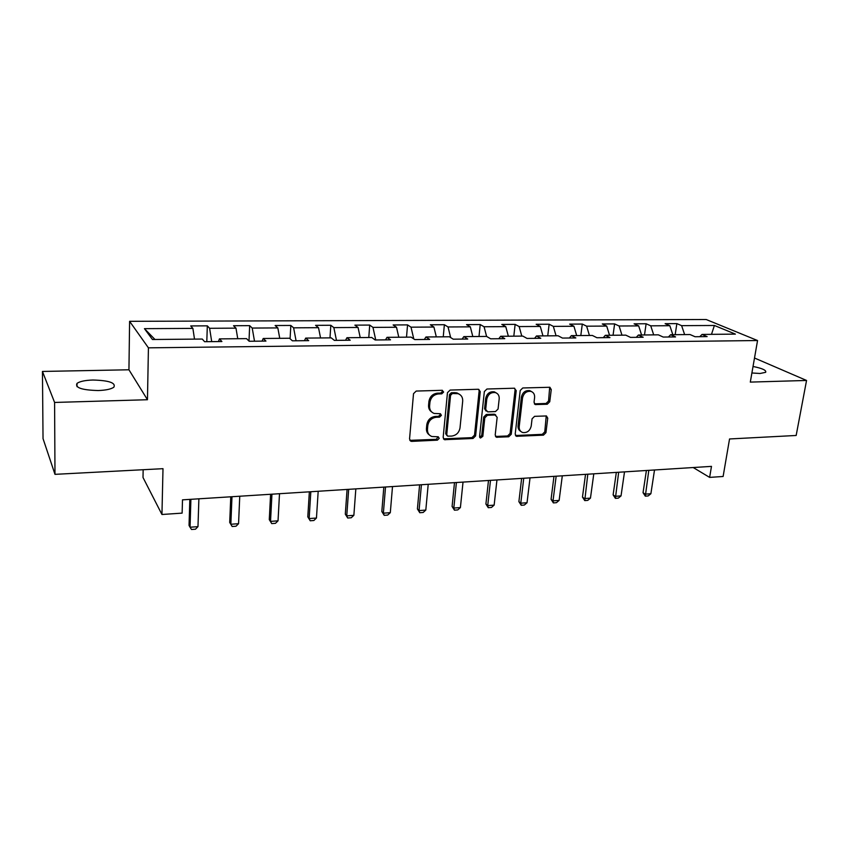 <?xml version="1.0" encoding="UTF-8"?>
<svg xmlns="http://www.w3.org/2000/svg" width="849" height="849" viewBox="0 0 849 849"><rect width="100%" height="100%" fill="white"/><g stroke="black" fill="none" stroke-linecap="round" stroke-linejoin="round"><path stroke-width="1.27" d="M443.634 392.026L442.106 390.307L416.201 391.06L413.516 393.671L409.547 438.997L410.927 441.257L411.765 441.374L437.384 440.164L439.22 438.36L438.264 436.789L431.844 436.513C428.777 435.272 427.312 432.863 427.461 429.286L427.8 425.551C428.713 420.701 431.536 417.931 436.259 417.273L439.559 417.146L441.406 415.331L440.419 413.718L434.168 413.452C430.984 412.211 429.456 409.738 429.594 406.034L429.944 402.256C430.868 397.343 433.701 394.573 438.455 393.936L441.777 393.84L443.634 392.026M431.642 411.935C429.424 410.417 428.395 408.178 428.575 405.238L428.925 401.46C429.838 396.557 432.672 393.798 437.415 393.161L440.727 393.066L442.584 391.251L442.414 390.328M409.834 440.355L436.354 439.315L438.084 436.747M429.318 434.921C427.227 433.414 426.272 431.26 426.442 428.448L426.792 424.723C427.705 419.873 430.517 417.114 435.229 416.456L438.53 416.328L440.376 414.524L440.238 413.675M751.896 372.976L760.11 373.486L765.671 372.308C766.509 370.27 762.296 368.328 753.031 366.481M92.87 380.023C85.133 380.278 79.848 381.392 77.026 383.366C74.808 387.717 81.875 390.105 98.251 390.54C105.966 390.243 111.177 389.129 113.872 387.186C115.984 382.835 108.98 380.448 92.87 380.023M547.244 404.241L549.759 401.757L551.256 389.564L549.897 387.271L522.772 387.972L520.214 390.487L515.194 434.104L516.479 436.301L543.456 435.155L545.949 432.682L547.732 418.175L546.448 415.957L534.583 416.328L532.068 418.812L531.209 426.06C529.925 430.921 527.07 433.064 522.644 432.502C520.161 431.536 519.015 429.573 519.206 426.591L522.528 397.905C523.748 393.087 526.56 390.911 530.943 391.378C533.586 392.334 534.796 394.382 534.605 397.512L534.032 402.299L535.369 404.57L547.244 404.241L546.056 403.477L548.56 401.004L549.685 387.218M54.591 402.447L147.461 399.73L128.942 369.782L42.45 371.448L54.591 402.447L54.983 474.347L162.997 468.68L161.947 514.494L182.121 513.125L182.503 499.849L711.483 466.377L709.626 477.393L723.115 476.48L729.546 438.965L796.16 435.473L806.55 380.458L754.506 358.023M147.461 399.73L148.426 347.835L757.552 340.534L750.304 382.103L806.55 380.458M480.237 391.686L478.146 389.267L450.119 390.073L447.465 392.663L443.157 437.447L444.505 439.686L473.02 438.477L475.599 435.94L480.237 391.686L478.74 389.33M486.944 389.012L514.218 388.216L516.224 390.604L511.247 434.285L508.71 436.789L496.506 437.246L495.2 435.028L497.153 417.337L495.116 414.981L487.379 415.288L484.8 417.825L482.826 436.333L480.502 438.031L479.589 436.482L484.344 391.559L486.944 389.012M54.983 474.347L43.034 438.615L42.45 371.448M148.426 347.835L129.6 321.315L706.177 319.511L757.552 340.534M675.167 334.686L676.865 323.618L665.128 323.671L669.84 325.719L650.748 325.825L646.121 323.756L634.097 323.819L638.671 325.899L619.101 326.005L614.612 323.915L602.281 323.968L606.706 326.08L586.638 326.186L582.297 324.063L569.647 324.127L573.935 326.26L553.336 326.377L549.144 324.222L536.175 324.286L540.293 326.451L519.153 326.568L515.131 324.382L501.812 324.445L505.771 326.642L484.068 326.759L480.226 324.551L466.547 324.615L470.325 326.844L448.039 326.961L444.377 324.721L430.326 324.785L433.913 327.045L411.012 327.173L407.552 324.891L393.119 324.965L396.504 327.258L372.966 327.385L369.708 325.071L354.882 325.146L358.055 327.47L333.848 327.608L330.813 325.263L315.563 325.337L318.513 327.693L293.616 327.831L290.825 325.454L275.129 325.528L277.835 327.916L252.217 328.064L249.67 325.645L233.528 325.729L235.98 328.149L209.607 328.298L207.326 325.846L190.707 325.931L192.882 328.393L144.447 328.659L152.449 339.504L202.253 339.048L204.598 341.701L221.897 341.531L219.445 338.889L218.448 341.563M676.865 323.618L681.62 325.655L714.402 325.475L735.393 334.124L702.049 334.432L707.111 336.607L695.066 336.735L690.057 334.548L670.625 334.729L675.56 336.926L663.207 337.053L658.336 334.835L638.395 335.026L643.181 337.255L630.51 337.393L625.777 335.143L605.316 335.323L609.953 337.594L596.943 337.732L592.358 335.451L571.356 335.642L575.834 337.944L562.462 338.072L558.058 335.758L536.483 335.96L540.781 338.295L527.049 338.433L522.814 336.087L500.645 336.289L504.773 338.666L490.648 338.804L486.604 336.427L463.819 336.628L467.746 339.038L453.228 339.186L449.386 336.766L425.954 336.979L429.679 339.42L414.747 339.579L411.107 337.117L387.017 337.34L390.508 339.823L375.141 339.971L371.735 337.478L346.944 337.711L350.202 340.226L334.379 340.385L331.216 337.86L305.693 338.093L308.696 340.651L292.406 340.81L289.498 338.242L263.211 338.486L265.949 341.086L249.171 341.256L246.528 338.634L219.445 338.889M672.822 334.708L669.84 325.719M653.698 334.877L650.748 325.825M670.625 334.729L668.428 337M641.589 334.994L638.671 325.899M621.967 335.175L619.101 326.005M638.395 335.026L636.272 337.329M609.55 335.291L606.706 326.08M589.429 335.472L586.638 326.186M605.316 335.323L603.268 337.669M576.694 335.588L573.935 326.26M556.053 335.779L553.336 326.377M571.356 335.642L569.382 338.008M542.978 335.907L540.293 326.451M521.785 336.098L519.153 326.568M536.483 335.96L534.583 338.358M508.36 336.225L505.771 326.642M486.604 336.427L484.068 326.759M500.645 336.289L498.841 338.719M472.819 336.554L470.325 326.844M450.67 337.573L448.039 326.961M463.819 336.628L462.111 339.091M436.312 336.883L433.913 327.045M413.771 338.91L411.012 327.173M425.954 336.979L424.351 339.473M398.786 337.233L396.504 327.258M375.736 339.971L372.966 327.385M387.017 337.34L385.51 339.865M360.22 337.584L358.055 327.47M336.469 340.364L333.848 327.608M346.944 337.711L345.554 340.279M320.561 337.955L318.513 327.693M296.078 340.778L293.616 327.831M305.693 338.093L304.43 340.693M279.746 338.327L277.835 327.916M254.509 341.202L252.217 328.064M263.211 338.486L262.076 341.118M237.752 338.719L235.98 328.149M211.709 341.627L209.607 328.298M194.506 339.122L192.882 328.393M154.974 339.483L144.447 328.659M143.152 469.72L143.014 477.499L161.947 514.494M128.942 369.782L129.6 321.315M693.209 467.534L709.626 477.393M711.494 334.347L714.402 325.475M684.634 334.591L681.62 325.655M702.049 334.432L699.778 336.682M206.795 341.68L207.326 325.846M248.99 341.075L249.67 325.645M290.093 338.762L290.825 325.454M329.996 337.87L330.813 325.263M368.784 337.509L369.708 325.071M406.512 337.159L407.552 324.891M443.242 336.82L444.377 324.721M478.995 336.491L480.226 324.551M513.815 336.172L515.131 324.382M547.743 335.854L549.144 324.222M580.812 335.557L582.297 324.063M613.052 335.259L614.612 323.915M644.497 334.962L646.121 323.756M444.505 439.686L443.465 438.837L471.948 437.638L474.527 435.113L479.133 390.922M452.411 393.512L450.564 395.326L446.744 434.582L447.688 436.153L451.679 436.078C456.306 435.388 459.086 432.661 460.009 427.885L462.694 401.163C462.864 397.406 461.325 394.912 458.067 393.692L452.411 393.512L451.35 392.747L449.503 394.552L450.564 395.326M446.945 435.558L445.704 433.743L449.503 394.552M459.415 394.265L457.006 392.928L454.809 392.641L455.881 393.416M451.35 392.747L454.809 392.641M495.498 436.45L507.585 435.972L510.111 433.468L515.078 389.861L514.685 388.258M495.646 414.959L494.001 414.195L486.275 414.492L483.697 417.029L481.733 435.495L482.826 436.333M479.685 437.256L481.733 435.495M499.191 398.797C499.361 395.645 498.108 393.586 495.423 392.599C490.881 392.079 488.005 394.276 486.785 399.2L485.681 409.483L487.74 411.861L495.487 411.563L498.066 409.038L499.191 398.797M496.262 392.928L494.298 391.845C489.767 391.325 486.891 393.522 485.67 398.425L486.785 399.2M486.074 411.065L484.588 408.698L485.67 398.425M534.382 403.848L546.056 403.477M531.623 391.633L529.765 390.636C525.393 390.169 522.591 392.334 521.371 397.152L522.528 397.905M520.766 431.388C518.76 430.252 517.858 428.384 518.06 425.784L521.371 397.152M515.481 435.526L542.278 434.348L544.771 431.876L546.236 415.904M189.826 499.392L189.04 525.404L190.049 527.229L197.976 526.645L198.889 498.819M197.976 526.645L195.472 529.203L191.513 529.489L190.049 527.229L190.898 499.318M230.769 496.792L229.708 522.475L230.843 524.258L238.558 523.695L239.758 496.23M238.558 523.695L236.022 526.221L232.17 526.507L229.708 522.475M231.979 496.718L230.843 524.258L232.17 526.507M270.598 494.277L269.282 519.62L270.523 521.382L278.037 520.83L279.501 493.715M278.037 520.83L275.469 523.324L271.722 523.6L269.282 519.62M271.945 494.192L270.523 521.382L271.722 523.6M309.354 491.826L307.794 516.85L309.142 518.569L316.454 518.039L318.184 491.263M316.454 518.039L313.865 520.501L310.225 520.777L307.794 516.85M310.819 491.73L309.142 518.569L310.225 520.777M347.082 489.438L345.299 514.144L346.753 515.842L353.863 515.322L355.837 488.886M353.863 515.322L351.253 517.752L347.708 518.017L345.299 514.144M348.674 489.342L346.753 515.842L347.708 518.017M383.822 487.114L381.827 511.512L383.366 513.178L390.307 512.669L392.503 486.562M390.307 512.669L387.675 515.078L384.215 515.332L381.827 511.512M385.52 487.008L383.366 513.178L384.215 515.332M419.608 484.853L417.411 508.954L419.045 510.578L425.805 510.09L428.214 484.301M425.805 510.09L423.152 512.478L419.788 512.722L417.411 508.954M421.422 484.737L419.045 510.578L419.788 512.722M454.491 482.646L452.093 506.46L453.822 508.052L460.402 507.575L463.023 482.105M460.402 507.575L457.738 509.931L454.448 510.175L452.093 506.46M456.401 482.519L453.822 508.052L454.448 510.175M488.483 480.492L485.915 504.019L487.719 505.59L494.139 505.123L496.952 479.95M494.139 505.123L491.454 507.458L488.249 507.691L485.915 504.019M490.489 480.364L487.719 505.59L488.249 507.691M521.636 478.39L518.888 501.642L520.777 503.192L527.038 502.735L530.031 477.86M527.038 502.735L524.342 505.038L521.222 505.272L518.888 501.642M523.737 478.263L520.777 503.192L521.222 505.272M553.972 476.342L551.065 499.329L553.017 500.846L559.13 500.401L562.303 475.822M559.13 500.401L556.424 502.682L553.378 502.905L551.065 499.329M556.159 476.204L553.017 500.846L553.378 502.905M585.534 474.347L582.467 497.068L584.494 498.565L590.458 498.13L593.791 473.827M590.458 498.13L587.741 500.379L584.759 500.602L582.467 497.068M587.795 474.209L584.759 500.602M616.332 472.405L613.116 494.861L615.207 496.325L621.033 495.901L624.514 471.885M621.033 495.901L618.305 498.14L615.398 498.352L613.116 494.861M618.666 472.256L615.398 498.352M646.397 470.495L643.043 492.696L645.198 494.15L650.886 493.736L654.515 469.985M650.886 493.736L648.148 495.943L645.314 496.156L643.043 492.696M648.806 470.346L645.314 496.156M437.415 393.161L438.455 393.936M428.925 401.46L429.944 402.256M428.575 405.238L429.594 406.034M438.53 416.328L439.559 417.146M435.229 416.456L436.259 417.273M426.792 424.723L427.8 425.551M426.442 428.448L427.461 429.286M436.354 439.315L437.384 440.164M410.778 440.514L411.765 441.374M440.727 393.066L441.777 393.84M474.527 435.113L475.599 435.94M471.948 437.638L473.02 438.477M444.26 438.944L445.301 439.793M445.704 433.743L446.744 434.582M515.078 389.861L516.224 390.604M510.111 433.468L511.247 434.285M507.585 435.972L508.71 436.789M496.113 436.513L497.227 437.341M494.001 414.195L495.116 414.981M486.275 414.492L487.379 415.288M483.697 417.029L484.8 417.825M484.588 408.698L485.681 409.483M534.806 403.88L535.984 404.644M518.06 425.784L519.206 426.591M546.554 417.4L547.732 418.175M544.771 431.876L545.949 432.682M542.278 434.348L543.456 435.155M516.033 435.579L517.168 436.397M550.056 388.831L551.256 389.564M548.56 401.004L549.759 401.757M77.026 386.677L77.026 383.366M409.94 440.398L410.927 441.257M457.006 392.928L458.067 393.692M495.551 436.535L496.506 437.246M494.68 414.28L495.795 415.076M479.812 437.5L480.502 438.031M494.298 391.845L495.423 392.599M534.488 403.997L535.369 404.57M529.765 390.636L530.943 391.378M515.566 435.654L516.479 436.301"/></g></svg>
